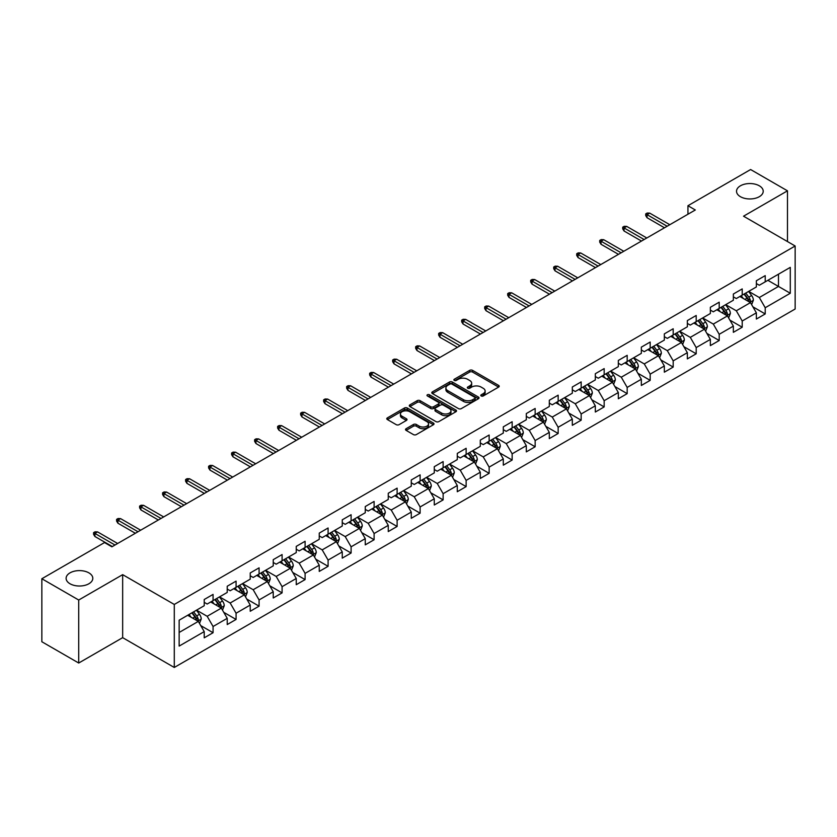 <?xml version="1.0" encoding="UTF-8"?>
<svg xmlns="http://www.w3.org/2000/svg" width="837" height="837" viewBox="0 0 837 837"><rect width="100%" height="100%" fill="white"/><g stroke="black" fill="none" stroke-linecap="round" stroke-linejoin="round"><path stroke-width="1.26" d="M481.223 395.964A1.433 0.827 0 0 0 483.242 395.964L498.622 387.081A2.051 1.182 0 0 0 499.229 386.244A2.051 1.182 0 0 0 498.622 385.407L472.57 370.362A2.051 1.182 0 0 0 469.672 370.362L454.292 379.245A1.433 0.827 0 0 0 453.874 379.831A1.433 0.827 0 0 0 454.292 380.416A1.433 0.827 0 0 0 456.322 380.416L458.31 379.266A6.55 3.777 0 0 1 467.58 379.266L469.745 380.521A6.55 3.777 0 0 1 471.66 383.2A6.55 3.777 0 0 1 469.745 385.867L467.757 387.018A1.433 0.827 0 0 0 467.339 387.604A1.433 0.827 0 0 0 467.757 388.19A1.433 0.827 0 0 0 469.787 388.19L471.775 387.039A6.55 3.777 0 0 1 481.034 387.039L483.211 388.295A6.55 3.777 0 0 1 485.125 390.963A6.55 3.777 0 0 1 483.211 393.641L481.223 394.792A1.433 0.827 0 0 0 480.794 395.378A1.433 0.827 0 0 0 481.223 395.964L481.223 394.792M88.889 572.864A13.35 7.711 0 0 0 74.347 571.19A13.35 7.711 0 0 0 66.113 578.315A13.35 7.711 0 0 0 70.015 583.766A13.35 7.711 0 0 0 84.568 585.429A13.35 7.711 0 0 0 92.802 578.315A13.35 7.711 0 0 0 88.889 572.864M759.316 185.804A13.35 7.711 0 0 0 744.763 184.13A13.35 7.711 0 0 0 736.529 191.255A13.35 7.711 0 0 0 740.442 196.705A13.35 7.711 0 0 0 754.984 198.369A13.35 7.711 0 0 0 763.218 191.255A13.35 7.711 0 0 0 759.316 185.804M406.123 428.701A2.051 1.182 0 0 0 405.526 429.538A2.051 1.182 0 0 0 406.123 430.375L413.436 434.591A2.051 1.182 0 0 0 416.334 434.591L433.409 424.736A2.051 1.182 0 0 0 434.016 423.899A2.051 1.182 0 0 0 433.409 423.062L407.357 408.017A2.051 1.182 0 0 0 404.459 408.017L387.385 417.883A2.051 1.182 0 0 0 386.778 418.709A2.051 1.182 0 0 0 387.385 419.546L396.215 424.652A2.051 1.182 0 0 0 399.103 424.652L406.416 420.425A2.051 1.182 0 0 0 407.012 419.588A2.051 1.182 0 0 0 406.416 418.751L402.032 416.23A5.472 3.16 0 0 1 400.431 413.991A5.472 3.16 0 0 1 403.811 411.072A5.472 3.16 0 0 1 409.785 411.752L426.933 421.66A5.472 3.16 0 0 1 428.534 423.899A5.472 3.16 0 0 1 425.154 426.818A5.472 3.16 0 0 1 419.191 426.127L416.334 424.485A2.051 1.182 0 0 0 413.436 424.485L406.123 428.701L406.123 430.375M122.662 574.653L78.72 600.024L41.85 578.744L41.85 641.749L78.72 663.03L122.662 637.658L174.284 667.466L174.284 604.45L122.662 574.653L122.662 637.658M787.481 241.569L787.481 190.826L743.538 216.197L795.15 245.994L174.284 604.45M787.481 190.826L750.611 169.534L687.941 205.724L687.941 214.241M41.85 578.744L104.531 542.554L111.896 546.812L695.306 209.982L687.941 205.724M458.456 408.602A2.051 1.182 0 0 0 461.354 408.602L478.429 398.736A2.051 1.182 0 0 0 479.036 397.899A2.051 1.182 0 0 0 478.429 397.073L452.378 382.028A2.051 1.182 0 0 0 449.479 382.028L432.394 391.883A2.051 1.182 0 0 0 431.798 392.72A2.051 1.182 0 0 0 432.394 393.557L458.456 408.602M427.979 396.267A1.433 0.827 0 0 1 429.433 396.476L455.893 411.752L438.839 421.597A2.051 1.182 0 0 1 435.941 421.597L409.889 406.552L409.889 404.878A2.051 1.182 0 0 0 409.293 405.715A2.051 1.182 0 0 0 409.889 406.552M409.889 404.878L417.203 400.661A2.051 1.182 0 0 1 420.09 400.661L430.657 406.761A2.051 1.182 0 0 0 433.556 406.761L438.41 403.968A2.051 1.182 0 0 0 439.006 403.131A2.051 1.182 0 0 0 438.41 402.294L427.404 395.943A1.433 0.827 0 0 1 426.985 395.357A1.433 0.827 0 0 1 427.874 394.593A1.433 0.827 0 0 1 429.433 394.771L455.924 410.067A2.051 1.182 0 0 1 456.521 410.904A2.051 1.182 0 0 1 455.924 411.731L455.924 410.067M174.284 667.466L795.15 309.01L795.15 245.994M200.754 625.616L213.069 632.72L213.069 626.505L227.225 618.334L227.225 624.548L236.076 619.443L236.076 613.228L250.232 605.046L250.232 611.261L259.083 606.155L259.083 599.941L273.239 591.769L273.239 597.984L282.09 592.878L282.09 586.664L296.246 578.482L296.246 584.697L305.097 579.591L305.097 573.376L319.253 565.205L319.253 571.42L328.094 566.314L328.094 560.089L342.26 551.918L342.26 558.133L351.101 553.027L351.101 546.812L365.267 538.641L365.267 544.856L374.108 539.75L374.108 533.525L388.263 525.354L388.263 531.568L397.115 526.463L397.115 520.248L411.27 512.077L411.27 518.291L420.122 513.175L420.122 506.96L434.277 498.789L434.277 505.004L443.129 499.898L443.129 493.684L457.284 485.512L457.284 491.727L466.136 486.611L466.136 480.396L480.292 472.225L480.292 478.44L489.143 473.334L489.143 467.119L503.299 458.948L503.299 465.163L512.15 460.047L512.15 453.832L526.306 445.661L526.306 451.875L535.157 446.77L535.157 440.555L549.313 432.384L549.313 438.598L558.153 433.482L558.153 427.268L572.32 419.096L572.32 425.311L581.16 420.205L581.16 413.991L595.327 405.809L595.327 412.034L604.168 406.918L604.168 400.703L618.323 392.532L618.323 398.747L627.175 393.641L627.175 387.426L641.33 379.245L641.33 385.459L650.182 380.354L650.182 374.139L664.337 365.968L664.337 372.183L673.189 367.077L673.189 360.862L687.344 352.68L687.344 358.895L696.196 353.789L696.196 347.575L710.351 339.403L710.351 345.618L719.203 340.513L719.203 334.298L733.358 326.116L733.358 332.331L742.21 327.225L742.21 321.01L756.366 312.839L756.366 319.054L765.217 313.948L765.217 307.734L790.285 293.253L790.285 267.369L778.483 274.18L778.483 286.442L790.285 293.253M213.069 632.72L204.218 637.825L204.218 631.611L179.149 646.091L179.149 620.207L204.218 605.726L204.218 599.512L213.069 594.406L213.069 600.621L227.225 592.45L227.225 586.235L236.076 581.129L236.076 587.344L250.232 579.162L250.232 572.947L259.083 567.842L259.083 574.056L273.239 565.885L273.239 559.671L282.09 554.554L282.09 560.78L296.246 552.598L296.246 546.383L305.097 541.277L305.097 547.492L319.253 539.321L319.253 533.106L328.094 527.99L328.094 534.215L342.26 526.034L342.26 519.819L351.101 514.713L351.101 520.928L365.267 512.757L365.267 506.542L374.108 501.426L374.108 507.64L388.263 499.469L388.263 493.255L397.115 488.149L397.115 494.364L411.27 486.192L411.27 479.978L420.122 474.861L420.122 481.076L434.277 472.905L434.277 466.69L443.129 461.585L443.129 467.799L457.284 459.628L457.284 453.413L466.136 448.297L466.136 454.512L480.292 446.341L480.292 440.126L489.143 435.02L489.143 441.235L503.299 433.064L503.299 426.839L512.15 421.733L512.15 427.948L526.306 419.776L526.306 413.562L535.157 408.456L535.157 414.671L549.313 406.5L549.313 400.274L558.153 395.169L558.153 401.383L572.32 393.212L572.32 386.997L581.16 381.892L581.16 388.106L595.327 379.925L595.327 373.71L604.168 368.604L604.168 374.819L618.323 366.648L618.323 360.433L627.175 355.327L627.175 361.542L641.33 353.36L641.33 347.146L650.182 342.04L650.182 348.255L664.337 340.084L664.337 333.869L673.189 328.763L673.189 334.978L687.344 326.796L687.344 320.581L696.196 315.476L696.196 321.69L710.351 313.519L710.351 307.305L719.203 302.188L719.203 308.414L733.358 300.232L733.358 294.017L742.21 288.911L742.21 295.126L756.366 286.955L756.366 280.74L765.217 275.624L765.217 281.849L790.285 267.369M210.704 601.981L221.324 608.112L207.168 616.294L196.549 610.163M204.218 602.326L207.168 604.032L213.069 600.621M207.168 616.294L213.069 626.505M221.324 608.112L227.225 618.334M233.711 588.704L244.331 594.835L230.175 603.006L219.556 596.875M227.225 589.039L230.175 590.744L236.076 587.344M230.175 603.006L236.076 613.228M244.331 594.835L250.232 605.046M256.718 575.417L267.338 581.548L253.182 589.719L242.563 583.598M250.232 575.762L253.182 577.467L259.083 574.056M253.182 589.719L259.083 599.941M267.338 581.548L273.239 591.769M279.725 562.14L290.345 568.271L276.189 576.442L265.57 570.311M273.239 562.474L276.189 564.18L282.09 560.78M276.189 576.442L282.09 586.664M290.345 568.271L296.246 578.482M302.732 548.852L313.352 554.983L299.196 563.155L288.577 557.023M296.246 549.198L299.196 550.903L305.097 547.492M299.196 563.155L305.097 573.376M313.352 554.983L319.253 565.205M325.739 535.575L336.359 541.706L322.203 549.878L311.584 543.747M319.253 535.91L322.203 537.616L328.094 534.215M322.203 549.878L328.094 560.089M336.359 541.706L342.26 551.918M348.747 522.288L359.366 528.419L345.21 536.59L334.591 530.459M342.26 522.633L345.21 524.339L351.101 520.928M345.21 536.59L351.101 546.812M359.366 528.419L365.267 538.641M371.754 509.011L382.373 515.142L368.207 523.313L357.598 517.182M365.267 509.346L368.207 511.051L374.108 507.64M368.207 523.313L374.108 533.525M382.373 515.142L388.263 525.354M394.761 495.724L405.37 501.855L391.214 510.026L380.594 503.895M388.263 496.069L391.214 497.764L397.115 494.364M391.214 510.026L397.115 520.248M405.37 501.855L411.27 512.077M417.768 482.447L428.377 488.578L414.221 496.749L403.601 490.618M411.27 482.782L414.221 484.487L420.122 481.076M414.221 496.749L420.122 506.96M428.377 488.578L434.277 498.789M440.764 469.159L451.384 475.29L437.228 483.462L426.608 477.331M434.277 469.505L437.228 471.2L443.129 467.799M437.228 483.462L443.129 493.684M451.384 475.29L457.284 485.512M463.771 455.883L474.391 462.014L460.235 470.185L449.615 464.054M457.284 456.217L460.235 457.923L466.136 454.512M460.235 470.185L466.136 480.396M474.391 462.014L480.292 472.225M486.778 442.595L497.398 448.726L483.242 456.897L472.623 450.766M480.292 442.94L483.242 444.635L489.143 441.235M483.242 456.897L489.143 467.119M497.398 448.726L503.299 458.948M509.785 429.318L520.405 435.439L506.249 443.62L495.63 437.489M503.299 429.653L506.249 431.358L512.15 427.948M506.249 443.62L512.15 453.832M520.405 435.439L526.306 445.661M532.792 416.031L543.412 422.162L529.256 430.333L518.637 424.202M526.306 416.376L529.256 418.071L535.157 414.671M529.256 430.333L535.157 440.555M543.412 422.162L549.313 432.384M555.799 402.743L566.419 408.874L552.263 417.056L541.644 410.925M549.313 403.089L552.263 404.794L558.153 401.383M552.263 417.056L558.153 427.268M566.419 408.874L572.32 419.096M578.806 389.467L589.426 395.598L575.27 403.769L564.651 397.638M572.32 389.801L575.27 391.507L581.16 388.106M575.27 403.769L581.16 413.991M589.426 395.598L595.327 405.809M601.813 376.179L612.433 382.31L598.267 390.492L587.658 384.361M595.327 376.524L598.267 378.23L604.168 374.819M598.267 390.492L604.168 400.703M612.433 382.31L618.323 392.532M624.821 362.902L635.44 369.033L621.274 377.205L610.654 371.073M618.323 363.237L621.274 364.942L627.175 361.542M621.274 377.205L627.175 387.426M635.44 369.033L641.33 379.245M647.828 349.615L658.437 355.746L644.281 363.928L633.661 357.797M641.33 349.96L644.281 351.666L650.182 348.255M644.281 363.928L650.182 374.139M658.437 355.746L664.337 365.968M670.824 336.338L681.444 342.469L667.288 350.64L656.668 344.509M664.337 336.673L667.288 338.378L673.189 334.978M667.288 350.64L673.189 360.862M681.444 342.469L687.344 352.68M693.831 323.051L704.451 329.182L690.295 337.363L679.675 331.232M687.344 323.396L690.295 325.101L696.196 321.69M690.295 337.363L696.196 347.575M704.451 329.182L710.351 339.403M716.838 309.774L727.458 315.905L713.302 324.076L702.682 317.945M710.351 310.108L713.302 311.814L719.203 308.414M713.302 324.076L719.203 334.298M727.458 315.905L733.358 326.116M739.845 296.486L750.465 302.617L736.309 310.789L725.689 304.668M733.358 296.832L736.309 298.537L742.21 295.126M736.309 310.789L742.21 321.01M750.465 302.617L756.366 312.839M767.864 280.311L778.483 286.442L759.316 297.512L748.696 291.381M756.366 283.544L759.316 285.25L765.217 281.849M759.316 297.512L765.217 307.734M78.72 600.024L78.72 663.03M179.149 632.469L198.317 621.399L187.697 615.268M198.317 621.399L204.218 631.611M752.902 306.834L765.217 313.948M729.895 320.121L742.21 327.225M706.888 333.398L719.203 340.513M683.881 346.685L696.196 353.789M660.874 359.962L673.189 367.077M637.867 373.25L650.182 380.354M614.86 386.527L627.175 393.641M591.853 399.814L604.168 406.918M568.846 413.091L581.16 420.205M545.85 426.378L558.153 433.482M522.843 439.655L535.157 446.77M499.835 452.943L512.15 460.047M476.828 466.219L489.143 473.334M453.821 479.507L466.136 486.611M430.814 492.784L443.129 499.898M407.807 506.071L420.122 513.175M384.8 519.348L397.115 526.463M361.793 532.635L374.108 539.75M338.786 545.923L351.101 553.027M315.779 559.2L328.094 566.314M292.783 572.487L305.097 579.591M269.776 585.764L282.09 592.878M246.769 599.051L259.083 606.155M223.761 612.328L236.076 619.443M481.788 396.163L483.211 395.346A6.55 3.777 0 0 0 485.125 392.668L485.125 390.963M471.66 383.2L471.66 384.894A6.55 3.777 0 0 1 469.745 387.573L468.333 388.389M498.601 387.102L472.57 372.067A2.051 1.182 0 0 0 469.672 372.067L454.868 380.615M478.408 398.757L452.378 383.733A2.051 1.182 0 0 0 449.479 383.733L432.426 393.578M474.809 398.485A1.433 0.827 0 0 0 475.228 397.899A1.433 0.827 0 0 0 474.809 397.324L451.938 384.11A1.433 0.827 0 0 0 449.919 384.11L447.816 385.323A6.55 3.777 0 0 0 445.901 388.002A6.55 3.777 0 0 0 447.816 390.68L463.447 399.699A6.55 3.777 0 0 0 472.717 399.699L474.809 398.485L474.809 400.191A1.433 0.827 0 0 0 475.228 399.605L475.228 397.899M445.901 388.002L445.901 389.707A6.55 3.777 0 0 0 447.816 392.375L447.816 390.68M474.809 400.191L472.717 401.404A6.55 3.777 0 0 1 463.447 401.404L447.816 392.375M409.921 406.573L417.203 402.367L417.203 400.661M439.006 403.131L439.006 404.826A2.051 1.182 0 0 1 438.41 405.663L433.556 408.466A2.051 1.182 0 0 1 430.657 408.466L420.09 402.367A2.051 1.182 0 0 0 417.203 402.367M441.622 413.091A5.472 3.16 0 0 0 447.596 413.781A5.472 3.16 0 0 0 450.976 410.862A5.472 3.16 0 0 0 449.375 408.623L443.328 405.129A2.051 1.182 0 0 0 440.429 405.129L435.585 407.933A2.051 1.182 0 0 0 434.989 408.77A2.051 1.182 0 0 0 435.585 409.607L441.622 413.091L441.622 414.796A5.472 3.16 0 0 0 447.596 415.487A5.472 3.16 0 0 0 450.976 412.557L450.976 410.862M434.989 408.77L434.989 410.475A2.051 1.182 0 0 0 435.585 411.312L435.585 409.607M441.622 414.796L435.585 411.312M428.534 423.899L428.534 425.594A5.472 3.16 0 0 1 425.154 428.523A5.472 3.16 0 0 1 419.191 427.833L416.334 426.179A2.051 1.182 0 0 0 413.436 426.179L406.154 430.385M400.431 413.991L400.431 415.696A5.472 3.16 0 0 0 402.032 417.935L402.032 416.23M406.384 420.446L402.032 417.935M433.409 423.062L433.409 424.736L407.357 409.722A2.051 1.182 0 0 0 404.459 409.722L387.405 419.567M751.626 304.637L753.384 300.221A5.524 3.191 -120 0 0 751.626 295.513L748.581 291.454M743.266 298.464L741.205 295.702M749.607 302.126L750.402 300.452A5.524 3.191 -120 0 0 748.822 297.125L745.777 293.065M744.386 293.871L747.765 298.37A2.814 1.622 60 0 1 748.278 299.227L750.402 300.452M744.009 294.09L747.054 298.15A5.524 3.191 60 0 1 748.634 301.477M667.141 226.241L647.053 214.649L647.053 217.714L645.725 215.59L645.725 213.885L647.053 214.649L649.711 213.121L669.799 224.714M647.053 217.714L664.484 227.779M645.725 213.885L647.2 213.027L649.711 213.121M728.629 317.924L730.377 313.498A5.524 3.191 -120 0 0 728.619 308.79L725.574 304.731M720.27 311.751L718.198 308.989M726.6 315.413L727.395 313.739A5.524 3.191 -120 0 0 725.815 310.412L722.77 306.352M721.389 307.148L724.758 311.657A2.814 1.622 60 0 1 725.271 312.515L727.395 313.739M721.002 307.367L724.047 311.437A5.524 3.191 60 0 1 725.627 314.754M705.622 331.201L707.37 326.786A5.524 3.191 -120 0 0 705.612 322.078L702.567 318.018M697.263 325.028L695.191 322.266M703.593 328.69L704.388 327.016A5.524 3.191 -120 0 0 702.808 323.699L699.763 319.629M698.382 320.435L701.751 324.934A2.814 1.622 60 0 1 702.264 325.792L704.388 327.016M697.995 320.655L701.04 324.714A5.524 3.191 60 0 1 702.62 328.041M644.134 239.528L624.046 227.936L624.046 231.002L622.718 228.867L622.718 227.162L624.046 227.936L626.704 226.398L646.792 237.99M624.046 231.002L641.477 241.056M622.718 227.162L624.193 226.314L626.704 226.398M621.127 252.805L601.039 241.213L601.039 244.278L599.721 242.155L599.721 240.449L601.039 241.213L603.697 239.685L623.785 251.278M601.039 244.278L618.48 254.343M599.721 240.449L601.196 239.591L603.697 239.685M682.615 344.488L684.363 340.063A5.524 3.191 -120 0 0 682.605 335.355L679.56 331.295M674.256 338.315L672.184 335.553M680.596 341.977L681.381 340.303A5.524 3.191 -120 0 0 679.801 336.976L676.756 332.917M675.375 333.712L678.744 338.221A2.814 1.622 60 0 1 679.257 339.079L681.381 340.303M674.988 333.932L678.033 338.002A5.524 3.191 60 0 1 679.613 341.318M659.608 357.765L661.356 353.35A5.524 3.191 -120 0 0 659.598 348.642L656.553 344.582M651.249 351.592L649.177 348.841M657.589 355.254L658.374 353.58A5.524 3.191 -120 0 0 656.794 350.264L653.749 346.194M652.368 346.999L655.748 351.498A2.814 1.622 60 0 1 656.25 352.356L658.374 353.58M651.981 347.219L655.026 351.278A5.524 3.191 60 0 1 656.606 354.606M636.601 371.053L638.359 366.627A5.524 3.191 -120 0 0 636.591 361.919L633.546 357.859M628.242 364.88L626.17 362.118M634.582 368.542L635.367 366.868A5.524 3.191 -120 0 0 633.787 363.54L630.742 359.481M629.361 360.276L632.741 364.786A2.814 1.622 60 0 1 633.253 365.643L635.367 366.868M628.974 360.496L632.019 364.566A5.524 3.191 60 0 1 633.599 367.893M598.12 266.093L578.043 254.5L578.043 257.566L576.714 255.431L576.714 253.726L578.043 254.5L580.69 252.962L600.778 264.555M578.043 257.566L595.473 267.62M576.714 253.726L578.189 252.879L580.69 252.962M575.113 279.38L555.036 267.777L555.036 270.843L553.707 268.719L553.707 267.013L555.036 267.777L557.683 266.25L577.771 277.842M555.036 270.843L572.466 280.908M553.707 267.013L555.182 266.156L557.683 266.25M552.117 292.657L532.029 281.065L532.029 284.13L530.7 281.996L530.7 280.29L532.029 281.065L534.676 279.527L554.764 291.13M532.029 284.13L549.459 294.195M530.7 280.29L532.175 279.443L534.676 279.527M613.594 384.329L615.352 379.914A5.524 3.191 -120 0 0 613.584 375.206L610.539 371.147M605.235 378.157L603.163 375.405M611.575 381.818L612.36 380.144A5.524 3.191 -120 0 0 610.78 376.828L607.735 372.758M606.354 373.564L609.734 378.073A2.814 1.622 60 0 1 610.246 378.92L612.36 380.144M605.967 373.783L609.012 377.843A5.524 3.191 60 0 1 610.591 381.17M529.11 305.944L509.022 294.342L509.022 297.407L507.693 295.283L507.693 293.578L509.022 294.342L511.679 292.814L531.757 304.406M509.022 297.407L526.452 307.472M507.693 293.578L509.168 292.73L511.679 292.814M590.587 397.617L592.345 393.191A5.524 3.191 -120 0 0 590.577 388.494L587.532 384.424M582.228 391.444L580.156 388.682M588.568 395.106L589.363 393.432A5.524 3.191 -120 0 0 587.773 390.105L584.728 386.045M583.347 386.84L586.727 391.35A2.814 1.622 60 0 1 587.239 392.208L589.363 393.432M582.96 387.06L586.005 391.13A5.524 3.191 60 0 1 587.584 394.457M506.103 319.221L486.015 307.629L486.015 310.694L484.686 308.56L484.686 306.855L486.015 307.629L488.672 306.091L508.75 317.694M486.015 310.694L503.445 320.759M484.686 306.855L486.161 306.007L488.672 306.091M567.58 410.894L569.338 406.479A5.524 3.191 -120 0 0 567.57 401.77L564.525 397.711M559.221 404.721L557.16 401.969M565.561 408.383L566.356 406.709A5.524 3.191 -120 0 0 564.766 403.392L561.732 399.322M560.34 400.128L563.719 404.637A2.814 1.622 60 0 1 564.232 405.485L566.356 406.709M559.953 400.348L562.998 404.407A5.524 3.191 60 0 1 564.588 407.734M483.095 332.509L463.007 320.906L463.007 323.971L461.679 321.847L461.679 320.142L463.007 320.906L465.665 319.378L485.753 330.971M463.007 323.971L480.438 334.036M461.679 320.142L463.154 319.295L465.665 319.378M544.573 424.181L546.331 419.755A5.524 3.191 -120 0 0 544.563 415.058L541.518 410.988M536.214 418.008L534.152 415.246M542.554 421.67L543.349 419.996A5.524 3.191 -120 0 0 541.769 416.669L538.725 412.61M537.333 413.405L540.712 417.914A2.814 1.622 60 0 1 541.225 418.772L543.349 419.996M536.946 413.635L539.991 417.694A5.524 3.191 60 0 1 541.581 421.021M460.088 345.786L440 334.193L440 337.259L438.672 335.124L438.672 333.429L440 334.193L442.658 332.655L462.746 344.258M440 337.259L457.431 347.324M438.672 333.429L440.147 332.571L442.658 332.655M521.566 437.458L523.324 433.043A5.524 3.191 -120 0 0 521.556 428.335L518.521 424.275M513.207 431.285L511.145 428.534M519.547 434.947L520.342 433.273A5.524 3.191 -120 0 0 518.762 429.956L515.718 425.887M514.326 426.692L517.705 431.201A2.814 1.622 60 0 1 518.218 432.049L520.342 433.273M513.949 426.912L516.994 430.971A5.524 3.191 60 0 1 518.574 434.298M437.081 359.073L416.993 347.47L416.993 350.536L415.665 348.412L415.665 346.706L416.993 347.47L419.651 345.943L439.739 357.535M416.993 350.536L434.424 360.601M415.665 346.706L417.14 345.859L419.651 345.943M498.559 450.745L500.317 446.32A5.524 3.191 -120 0 0 498.559 441.622L495.514 437.552M490.2 444.573L488.138 441.81M496.54 448.234L497.335 446.56A5.524 3.191 -120 0 0 495.755 443.233L492.711 439.174M491.319 439.969L494.698 444.478A2.814 1.622 60 0 1 495.211 445.336L497.335 446.56M490.942 440.199L493.987 444.259A5.524 3.191 60 0 1 495.567 447.586M414.074 372.35L393.986 360.757L393.986 363.823L392.658 361.689L392.658 359.994L393.986 360.757L396.644 359.219L416.732 370.822M393.986 363.823L411.417 373.888M392.658 359.994L394.133 359.136L396.644 359.219M475.562 464.022L477.31 459.607A5.524 3.191 -120 0 0 475.552 454.899L472.507 450.84M467.203 457.86L465.131 455.098M473.533 461.511L474.328 459.848A5.524 3.191 -120 0 0 472.748 456.521L469.703 452.451M468.322 453.256L471.691 457.766A2.814 1.622 60 0 1 472.204 458.613L474.328 459.848M467.935 453.476L470.98 457.536A5.524 3.191 60 0 1 472.56 460.863M391.067 385.637L370.979 374.034L370.979 377.1L369.661 374.976L369.661 373.271L370.979 374.034L373.637 372.507L393.725 384.099M370.979 377.1L388.41 387.165M369.661 373.271L371.136 372.423L373.637 372.507M452.555 477.31L454.303 472.895A5.524 3.191 -120 0 0 452.545 468.186L449.5 464.116M444.196 471.137L442.124 468.375M450.536 474.799L451.321 473.125A5.524 3.191 -120 0 0 449.741 469.798L446.696 465.738M445.315 466.533L448.684 471.043A2.814 1.622 60 0 1 449.197 471.901L451.321 473.125M444.928 466.764L447.973 470.823A5.524 3.191 60 0 1 449.553 474.15M368.06 398.914L347.983 387.322L347.983 390.387L346.654 388.253L346.654 386.558L347.983 387.322L350.63 385.784L370.718 397.387M347.983 390.387L365.413 400.452M346.654 386.558L348.129 385.7L350.63 385.784M429.548 490.587L431.296 486.171A5.524 3.191 -120 0 0 429.538 481.463L426.493 477.404M421.189 484.424L419.117 481.662M427.529 488.076L428.314 486.412A5.524 3.191 -120 0 0 426.734 483.085L423.689 479.015M422.308 479.821L425.688 484.33A2.814 1.622 60 0 1 426.19 485.178L428.314 486.412M421.921 480.04L424.966 484.11A5.524 3.191 60 0 1 426.546 487.427M345.053 412.202L324.976 400.599L324.976 403.664L323.647 401.54L323.647 399.835L324.976 400.599L327.623 399.071L347.711 410.664M324.976 403.664L342.406 413.729M323.647 399.835L325.122 398.987L327.623 399.071M406.541 503.874L408.299 499.459A5.524 3.191 -120 0 0 406.531 494.751L403.486 490.681M398.182 497.701L396.11 494.939M404.522 501.363L405.307 499.689A5.524 3.191 -120 0 0 403.727 496.362L400.682 492.302M399.301 493.098L402.681 497.607A2.814 1.622 60 0 1 403.193 498.465L405.307 499.689M398.914 493.328L401.959 497.387A5.524 3.191 60 0 1 403.539 500.714M322.057 425.478L301.969 413.886L301.969 416.952L300.64 414.817L300.64 413.122L301.969 413.886L304.616 412.348L324.704 423.951M301.969 416.952L319.399 427.016M300.64 413.122L302.115 412.264L304.616 412.348M383.534 517.151L385.292 512.736A5.524 3.191 -120 0 0 383.524 508.028L380.479 503.968M375.175 510.988L373.103 508.226M381.515 514.64L382.3 512.976A5.524 3.191 -120 0 0 380.72 509.649L377.675 505.59M376.294 506.385L379.674 510.894A2.814 1.622 60 0 1 380.186 511.752L382.3 512.976M375.907 506.605L378.952 510.675A5.524 3.191 60 0 1 380.532 513.991M299.05 438.766L278.962 427.163L278.962 430.228L277.633 428.105L277.633 426.399L278.962 427.163L281.619 425.635L301.697 437.228M278.962 430.228L296.392 440.293M277.633 426.399L279.108 425.552L281.619 425.635M360.527 530.438L362.285 526.023A5.524 3.191 -120 0 0 360.517 521.315L357.472 517.245M352.168 524.265L350.096 521.503M358.508 527.927L359.303 526.253A5.524 3.191 -120 0 0 357.713 522.926L354.668 518.867M353.287 519.662L356.667 524.171A2.814 1.622 60 0 1 357.179 525.029L359.303 526.253M352.9 519.892L355.945 523.952A5.524 3.191 60 0 1 357.525 527.279M276.043 452.043L255.955 440.45L255.955 443.516L254.626 441.381L254.626 439.687L255.955 440.45L258.612 438.912L278.69 450.515M255.955 443.516L273.385 453.581M254.626 439.687L256.101 438.829L258.612 438.912M337.52 543.726L339.278 539.3A5.524 3.191 -120 0 0 337.51 534.592L334.465 530.532M329.161 537.553L327.1 534.791M335.501 541.204L336.296 539.541A5.524 3.191 -120 0 0 334.706 536.214L331.661 532.154M330.28 532.949L333.66 537.459A2.814 1.622 60 0 1 334.172 538.317L336.296 539.541M329.893 533.169L332.938 537.239A5.524 3.191 60 0 1 334.518 540.556M253.036 465.33L232.948 453.727L232.948 456.793L231.619 454.669L231.619 452.963L232.948 453.727L235.605 452.2L255.693 463.792M232.948 456.793L250.378 466.858M231.619 452.963L233.094 452.116L235.605 452.2M314.513 557.003L316.271 552.587A5.524 3.191 -120 0 0 314.503 547.879L311.458 543.809M306.154 550.83L304.093 548.068M312.494 554.492L313.289 552.818A5.524 3.191 -120 0 0 311.709 549.49L308.665 545.431M307.273 546.237L310.653 550.736A2.814 1.622 60 0 1 311.165 551.593L313.289 552.818M306.886 546.456L309.931 550.516A5.524 3.191 60 0 1 311.521 553.843M230.029 478.607L209.941 467.015L209.941 470.08L208.612 467.956L208.612 466.251L209.941 467.015L212.598 465.487L232.686 477.08M209.941 470.08L227.371 480.145M208.612 466.251L210.087 465.393L212.598 465.487M291.506 570.29L293.264 565.864A5.524 3.191 -120 0 0 291.496 561.156L288.462 557.097M283.147 564.117L281.086 561.355M289.487 567.779L290.282 566.105A5.524 3.191 -120 0 0 288.702 562.778L285.658 558.718M284.266 559.514L287.646 564.023A2.814 1.622 60 0 1 288.158 564.881L290.282 566.105M283.889 559.733L286.924 563.803A5.524 3.191 60 0 1 288.514 567.12M207.021 491.894L186.933 480.302L186.933 483.357L185.605 481.233L185.605 479.528L186.933 480.302L189.591 478.764L209.679 490.356M186.933 483.357L204.364 493.422M185.605 479.528L187.08 478.68L189.591 478.764M268.499 583.567L270.257 579.152A5.524 3.191 -120 0 0 268.499 574.444L265.455 570.384M260.14 577.394L258.078 574.632M266.48 581.056L267.275 579.382A5.524 3.191 -120 0 0 265.695 576.065L262.651 571.995M261.259 572.801L264.638 577.3A2.814 1.622 60 0 1 265.151 578.158L267.275 579.382M260.882 573.021L263.927 577.08A5.524 3.191 60 0 1 265.507 580.407M184.014 505.171L163.926 493.579L163.926 496.644L162.598 494.521L162.598 492.815L163.926 493.579L166.584 492.051L186.672 503.644M163.926 496.644L181.357 506.709M162.598 492.815L164.073 491.957L166.584 492.051M245.503 596.854L247.25 592.429A5.524 3.191 -120 0 0 245.492 587.72L242.448 583.661M237.143 590.681L235.071 587.919M243.473 594.343L244.268 592.669A5.524 3.191 -120 0 0 242.688 589.342L239.644 585.283M238.263 586.078L241.631 590.587A2.814 1.622 60 0 1 242.144 591.445L244.268 592.669M237.875 586.298L240.92 590.367A5.524 3.191 60 0 1 242.5 593.684M161.007 518.459L140.919 506.866L140.919 509.932L139.601 507.797L139.601 506.092L140.919 506.866L143.577 505.328L163.665 516.921M140.919 509.932L158.35 519.986M139.601 506.092L141.066 505.245L143.577 505.328M222.496 610.131L224.243 605.716A5.524 3.191 -120 0 0 222.485 601.008L219.44 596.948M214.136 603.958L212.064 601.196M220.476 607.62L221.261 605.946A5.524 3.191 -120 0 0 219.681 602.63L216.637 598.56M215.255 599.365L218.624 603.864A2.814 1.622 60 0 1 219.137 604.722L221.261 605.946M214.868 599.585L217.913 603.644A5.524 3.191 60 0 1 219.493 606.971M138 531.736L117.912 520.143L117.912 523.209L116.594 521.085L116.594 519.379L117.912 520.143L120.57 518.616L140.658 530.208M117.912 523.209L135.353 533.274M116.594 519.379L118.069 518.521L120.57 518.616M199.488 623.419L201.236 618.993A5.524 3.191 -120 0 0 199.478 614.285L196.433 610.225M191.129 617.246L189.057 614.484M197.469 620.908L198.254 619.234A5.524 3.191 -120 0 0 196.674 615.906L193.629 611.847M192.248 612.642L195.617 617.151A2.814 1.622 60 0 1 196.13 618.009L198.254 619.234M191.861 612.862L194.906 616.932A5.524 3.191 60 0 1 196.486 620.248M114.993 545.023L94.916 533.431L94.916 536.496L93.587 534.362L93.587 532.656L94.916 533.431L97.563 531.893L117.651 543.495M94.916 536.496L112.346 546.551M93.587 532.656L95.062 531.809L97.563 531.893M483.211 395.346L483.211 393.641M467.757 388.19L467.757 387.018M469.745 387.573L469.745 385.867M454.292 380.416L454.292 379.245M469.672 372.067L469.672 370.362M472.57 372.067L472.57 370.362M498.622 387.081L498.622 385.407M432.394 393.557L432.394 391.883M449.479 383.733L449.479 382.028M452.378 383.733L452.378 382.028M478.429 398.736L478.429 397.073M463.447 401.404L463.447 399.699M472.717 401.404L472.717 399.699M420.09 402.367L420.09 400.661M430.657 408.466L430.657 406.761M433.556 408.466L433.556 406.761M438.41 405.663L438.41 403.968M429.433 396.476L429.433 394.771M413.436 426.179L413.436 424.485M416.334 426.179L416.334 424.485M419.191 427.833L419.191 426.127M406.416 420.425L406.416 418.751M387.385 419.546L387.385 417.883M404.459 409.722L404.459 408.017M407.357 409.722L407.357 408.017M749.921 302.303L753.352 300.326M748.822 297.125L751.626 295.513M744.888 299.395L747.054 298.15M726.914 315.591L730.345 313.603M725.815 310.412L728.619 308.79M721.881 312.682L724.047 311.437M703.907 328.868L707.338 326.89M702.808 323.699L705.612 322.078M698.874 325.959L701.04 324.714M680.899 342.155L684.331 340.167M679.801 336.976L682.605 335.355M675.867 339.247L678.033 338.002M657.892 355.432L661.324 353.455M656.794 350.264L659.598 348.642M652.86 352.534L655.026 351.278M634.885 368.719L638.317 366.742M633.787 363.54L636.591 361.919M629.853 365.811L632.019 364.566M611.878 381.996L615.31 380.019M610.78 376.828L613.584 375.206M606.856 379.098L609.012 377.843M588.882 395.284L592.303 393.306M587.773 390.105L590.577 388.494M583.849 392.375L586.005 391.13M565.875 408.561L569.296 406.583M564.766 403.392L567.57 401.77M560.842 405.663L562.998 404.407M542.868 421.848L546.289 419.871M541.769 416.669L544.563 415.058M537.835 418.939L539.991 417.694M519.861 435.125L523.292 433.147M518.762 429.956L521.556 428.335M514.828 432.227L516.994 430.971M496.854 448.412L500.285 446.435M495.755 443.233L498.559 441.622M491.821 445.504L493.987 444.259M473.847 461.689L477.278 459.712M472.748 456.521L475.552 454.899M468.814 458.791L470.98 457.536M450.84 474.977L454.271 472.999M449.741 469.798L452.545 468.186M445.807 472.068L447.973 470.823M427.833 488.253L431.264 486.276M426.734 483.085L429.538 481.463M422.8 485.355L424.966 484.11M404.826 501.541L408.257 499.563M403.727 496.362L406.531 494.751M399.793 498.632L401.959 497.387M381.818 514.828L385.25 512.84M380.72 509.649L383.524 508.028M376.786 511.92L378.952 510.675M358.822 528.105L362.243 526.128M357.713 522.926L360.517 521.315M353.789 525.197L355.945 523.952M335.815 541.393L339.236 539.405M334.706 536.214L337.51 534.592M330.782 538.484L332.938 537.239M312.808 554.669L316.229 552.692M311.709 549.49L314.503 547.879M307.775 551.761L309.931 550.516M289.801 567.957L293.232 565.969M288.702 562.778L291.496 561.156M284.768 565.048L286.924 563.803M266.794 581.234L270.225 579.256M265.695 576.065L268.499 574.444M261.761 578.325L263.927 577.08M243.787 594.521L247.218 592.533M242.688 589.342L245.492 587.72M238.754 591.613L240.92 590.367M220.78 607.798L224.211 605.821M219.681 602.63L222.485 601.008M215.747 604.9L217.913 603.644M197.773 621.085L201.204 619.108M196.674 615.906L199.478 614.285M192.74 618.177L194.906 616.932"/></g></svg>
